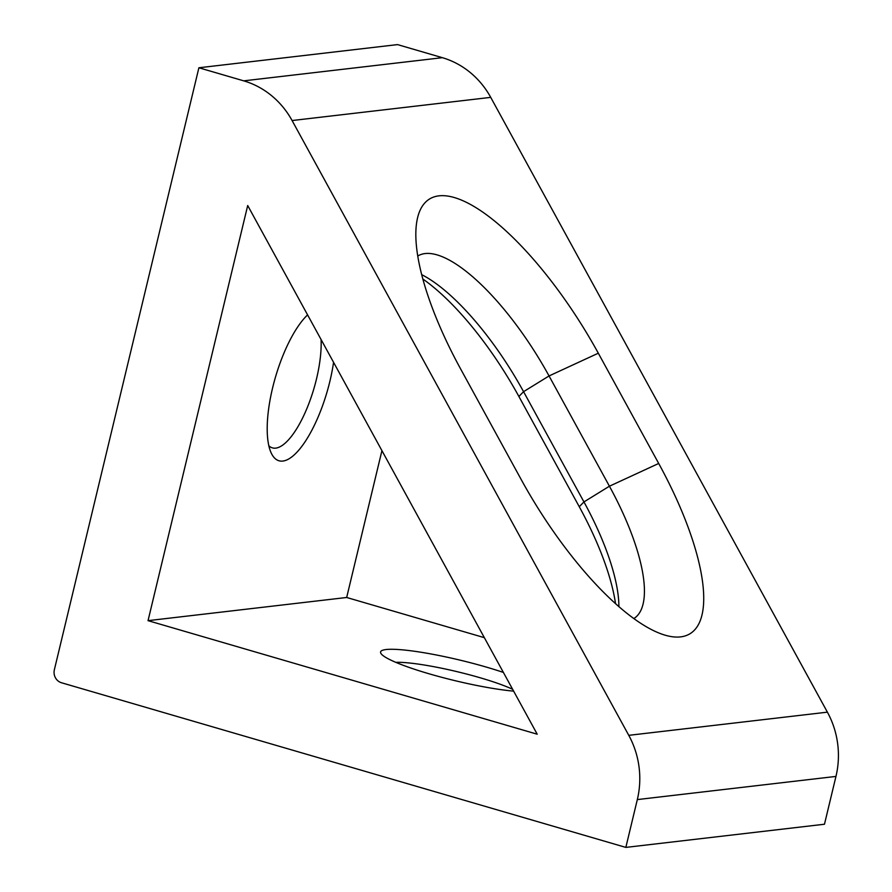 <?xml version="1.0" encoding="UTF-8"?>
<svg xmlns="http://www.w3.org/2000/svg" width="892" height="892" viewBox="0 0 892 892"><rect width="100%" height="100%" fill="white"/><g stroke="black" fill="none" stroke-linecap="round" stroke-linejoin="round"><path stroke-width="1.34" d="M460.796 369.243A190.565 63.488 -121.7 0 1 416.865 221.272A190.565 63.488 -121.7 0 1 438.987 195.839A190.565 63.488 -121.7 0 1 598.309 353.199L658.697 463.461A190.565 63.488 -121.7 0 1 664.451 634.981A190.565 63.488 -121.7 0 1 521.173 479.495L460.796 369.243M633.799 618.58A148.217 49.372 58.3 0 0 609.426 486.207L549.048 375.945A148.217 49.372 58.3 0 0 425.127 253.551A148.217 49.372 58.3 0 0 417.768 256.026M513.636 691.133A79.399 10.57 -166.5 0 1 429.141 673.806A79.399 10.57 -166.5 0 1 380.951 653.479A79.399 10.57 -166.5 0 1 486.441 667.127A79.399 10.57 -166.5 0 1 503.4 672.434M512.621 689.293A68.818 9.165 13.5 0 0 480.175 677.775A68.818 9.165 13.5 0 0 395.78 662.343M307.907 315.467A68.818 23.259 106.3 0 0 307.606 315.489A68.818 23.259 106.3 0 0 306.815 315.612M333.563 362.319A79.399 26.838 -73.7 0 1 329.895 381.263A79.399 26.838 -73.7 0 1 271.235 453.047A79.399 26.838 -73.7 0 1 272.595 387.942A79.399 26.838 -73.7 0 1 307.584 314.876M268.838 445.766A68.818 23.259 106.3 0 0 272.406 447.873A68.818 23.259 106.3 0 0 275.762 448.13A68.818 23.259 106.3 0 0 316.504 378.922A68.818 23.259 106.3 0 0 321.087 339.54M198.894 67.77L54.367 669.747A10.592 9.868 -96.7 0 0 61.481 682.748L625.838 847.4L637.323 799.589A84.695 78.909 -96.7 0 0 628.771 735.331L292.085 120.543A84.695 78.909 -96.7 0 0 243.717 80.849L198.894 67.77L397.531 44.6L442.354 57.679A84.695 78.909 83.3 0 1 490.723 97.373L292.085 120.543M628.771 735.331L827.397 712.162L490.723 97.373M625.838 847.4L824.476 824.23L835.96 776.419L637.323 799.589M381.932 450.638L346.676 597.484L484.345 637.657M827.397 712.162A84.695 78.909 83.3 0 1 835.96 776.419M537.218 734.205L247.697 205.528L148.039 620.654L537.218 734.205M615.525 603.694A158.809 52.907 58.3 0 0 579.265 506.723L518.888 396.472A158.809 52.907 58.3 0 0 422.875 279.04M346.676 597.484L148.039 620.654M421.715 274.669A148.217 49.372 -121.7 0 1 523.559 391.677L583.948 501.928A148.217 49.372 -121.7 0 1 618.903 606.683M243.717 80.849L442.354 57.679M579.265 506.723L583.948 501.928L609.426 486.207L658.697 463.461M518.888 396.472L523.559 391.677L549.048 375.945L598.309 353.199"/></g></svg>
